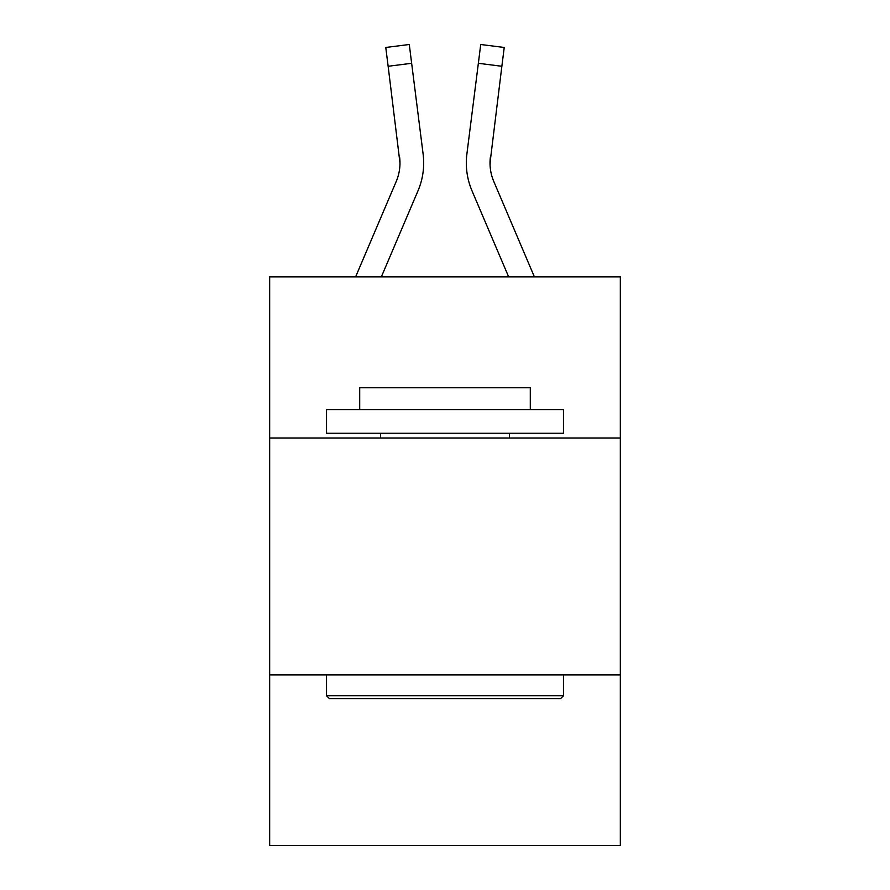 <?xml version="1.0" encoding="UTF-8"?>
<svg xmlns="http://www.w3.org/2000/svg" width="890" height="890" viewBox="0 0 890 890"><rect width="100%" height="100%" fill="white"/><g stroke="black" fill="none" stroke-linecap="round" stroke-linejoin="round"><path stroke-width="1.33" d="M620.33 437.991L620.33 276.879L269.67 276.879L269.67 437.991L620.33 437.991L620.33 845.5L269.67 845.5L269.67 437.991M620.33 674.909L269.67 674.909M418 190.805L381.343 276.879L418 190.805A71.078 71.078 -1.2 0 0 423.117 154.048L411.647 63.301L388.14 66.272L385.771 47.47L409.278 44.5L411.647 63.301M355.599 276.879L396.195 181.527A47.381 47.381 0 0 0 399.988 163.048L388.14 66.272M423.596 166.43L423.673 163.515M422.761 151.211L423.117 154.048L422.761 151.211M490.067 165.273L490.39 157.018A47.381 47.381 1.2 0 0 493.805 181.527A47.381 47.381 1.2 0 1 490.012 163.048A47.381 47.381 1.2 0 0 493.805 181.527A47.381 47.381 1.2 0 1 490.012 163.048A47.381 47.381 1.2 0 0 493.805 181.527A47.381 47.381 1.2 0 1 490.012 163.048A47.381 47.381 1.2 0 0 493.805 181.527A47.381 47.381 1.2 0 1 490.012 163.048A47.381 47.381 1.2 0 0 493.805 181.527A47.381 47.381 1.2 0 1 490.012 163.048A47.381 47.381 1.2 0 0 493.805 181.527A47.381 47.381 1.2 0 1 490.012 163.048A47.381 47.381 1.2 0 0 493.805 181.527A47.381 47.381 1.2 0 1 490.012 163.048A47.381 47.381 1.2 0 0 493.805 181.527A47.381 47.381 1.2 0 1 490.012 163.048A47.381 47.381 1.2 0 0 493.805 181.527A47.381 47.381 1.2 0 1 490.012 163.048A47.381 47.381 1.2 0 0 493.805 181.527L534.401 276.879L493.805 181.527A47.381 47.381 0 0 1 490.012 163.037L501.86 66.272L478.353 63.301L480.722 44.5L504.23 47.47L501.86 66.272M472 190.805L508.657 276.879L472 190.805A71.078 71.078 1.2 0 1 466.883 154.048L478.353 63.301M329.378 698.606L326.541 695.758L563.459 695.758L560.622 698.606L329.378 698.606M563.459 409.556L563.459 433.252L326.541 433.252L326.541 409.556L563.459 409.556M359.705 409.556L359.705 387.762L530.295 387.762L530.295 409.556M563.459 674.909L563.459 695.758M326.541 674.909L326.541 695.758M509.447 433.252L509.447 437.991M380.553 433.252L380.553 437.991M396.195 181.527A47.381 47.381 -1.2 0 0 399.988 163.048A47.381 47.381 -1.2 0 1 396.195 181.527A47.381 47.381 -1.2 0 0 399.988 163.048A47.381 47.381 -1.2 0 1 396.195 181.527A47.381 47.381 -1.2 0 0 399.988 163.048A47.381 47.381 -1.2 0 1 396.195 181.527A47.381 47.381 -1.2 0 0 399.988 163.048A47.381 47.381 -1.2 0 1 396.195 181.527A47.381 47.381 -1.2 0 0 399.988 163.048A47.381 47.381 -1.2 0 1 396.195 181.527A47.381 47.381 -1.2 0 0 399.988 163.048A47.381 47.381 -1.2 0 1 396.195 181.527A47.381 47.381 -1.2 0 0 399.988 163.048A47.381 47.381 -1.2 0 1 396.195 181.527A47.381 47.381 -1.2 0 0 399.988 163.048A47.381 47.381 -1.2 0 1 396.195 181.527A47.381 47.381 -1.2 0 0 399.988 163.048A47.381 47.381 -1.2 0 1 396.195 181.527A47.381 47.381 -1.2 0 0 399.61 157.018L399.988 163.048M490.012 163.059L490.39 157.018M466.405 166.43L466.327 162.926M385.771 47.47L409.278 44.5M480.722 44.5L504.23 47.47"/></g></svg>
